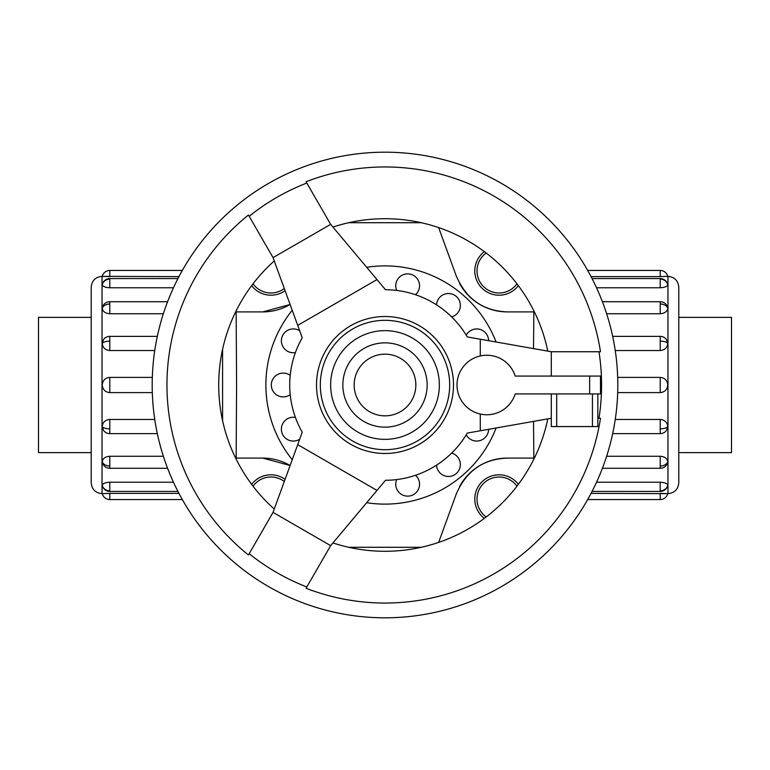 <?xml version="1.0" encoding="UTF-8"?>
<svg xmlns="http://www.w3.org/2000/svg" width="770" height="770" viewBox="0 0 770 770"><rect width="100%" height="100%" fill="white"/><g stroke="black" fill="none" stroke-linecap="round" stroke-linejoin="round"><path stroke-width="1.16" d="M235.639 458.092L236.149 458.092L236.592 385L236.149 311.908L235.639 311.908M236.149 458.092L262.753 458.092L290.117 465.513A54.141 54.141 0 0 0 262.753 458.092M421.248 547.287L348.752 547.287M438.65 542.398L456.369 493.714L438.65 542.398M456.186 494.244C466.197 470.903 483.396 458.853 507.786 458.092M459.603 486.525A54.141 54.141 0 0 1 507.247 458.092L534.361 458.092M533.523 421.392L533.851 458.092M496.082 342.005A119.109 119.109 0 0 0 366.693 267.306M292.225 310.3A119.109 119.109 0 0 0 292.225 459.7M466.225 335.181A11.916 11.916 0 0 1 488.613 340.686M436.561 304.872A11.916 11.916 0 0 1 455.888 296.113A11.916 11.916 0 0 1 451.644 316.903M598.993 351.746L600.485 351.746A218.035 218.035 0 0 0 306.056 181.749L306.806 183.048A216.562 216.562 0 0 0 249.201 216.303L248.45 215.013A218.035 218.035 0 0 0 248.45 554.987L249.201 553.697A216.562 216.562 0 0 0 306.806 586.952L306.056 588.251A218.035 218.035 0 0 0 600.485 418.254L598.993 418.254A216.562 216.562 0 0 0 598.993 351.746L551.291 351.746L467.275 336.923A95.288 95.288 0 0 0 385.491 289.713A95.288 95.288 0 0 1 396.694 290.434A11.916 11.916 0 0 1 410.304 274.159A11.916 11.916 0 0 1 415.502 294.727M295.401 352.564A11.916 11.916 0 0 1 282.561 335.672A11.916 11.916 0 0 1 299.684 330.782M290.203 394.644A11.916 11.916 0 0 1 271.31 385A11.916 11.916 0 0 1 290.203 375.356M299.684 439.218A11.916 11.916 0 0 1 283.812 421.95A11.916 11.916 0 0 1 295.401 417.436M415.502 475.273A11.916 11.916 0 0 1 410.304 495.841A11.916 11.916 0 0 1 396.694 479.566A95.288 95.288 0 0 1 385.491 480.288A95.288 95.288 0 0 0 467.275 433.077L551.291 418.254M451.644 453.097A11.916 11.916 0 0 1 455.888 473.887A11.916 11.916 0 0 1 436.561 465.128M488.613 429.314A11.916 11.916 0 0 1 466.225 434.819M486.178 253.032A22.061 22.061 0 0 0 492.29 291.936A22.061 22.061 0 0 0 516.968 283.822M484.349 251.646A24.265 24.265 0 0 0 491.298 293.928A24.265 24.265 0 0 0 518.354 285.651M516.968 486.178A22.061 22.061 0 0 0 477.005 499.056A22.061 22.061 0 0 0 486.178 516.968M518.354 484.349A24.265 24.265 0 0 0 474.792 499.056A24.265 24.265 0 0 0 484.349 518.354M284.294 481.5A22.061 22.061 0 0 0 253.032 486.178M285.083 479.344A24.265 24.265 0 0 0 251.646 484.349M678.793 317.375L731.5 317.375L731.5 452.625L678.793 452.625M91.207 452.625L38.5 452.625L38.5 317.375L91.207 317.375M667.965 276.353C674.539 276.998 678.149 280.607 678.793 287.181L678.793 482.819C678.149 489.393 674.539 493.002 667.965 493.647L667.965 276.353L660.208 276.623L667.744 276.353A7.758 7.758 0 0 0 660.208 270.443L587.674 270.443M667.744 284.631A7.758 7.171 180 0 0 660.208 279.163L660.208 287.778C664.77 287.528 667.282 286.478 667.744 284.631L667.523 283.938M660.208 270.443L660.208 276.623L591.042 276.623M660.208 287.778L596.538 287.778M667.744 308.183A7.758 5.486 180 0 0 660.208 303.996L660.208 301.725A7.758 7.758 0 0 1 667.523 306.893L667.744 308.183C667.282 311.513 664.77 313.361 660.208 313.736L606.625 313.736M667.744 343.42A7.758 2.974 180 0 0 660.208 341.158L660.208 336.375A7.758 7.758 0 0 1 666.445 339.522L667.744 343.42C667.282 347.732 664.77 350.1 660.208 350.543L615.24 350.543M617.684 377.406L660.208 377.406C664.77 377.849 667.282 380.38 667.744 385C667.282 389.62 664.77 392.151 660.208 392.594L617.684 392.594M615.24 419.458L660.208 419.458C664.77 419.9 667.282 422.268 667.744 426.58L666.445 430.478A7.758 7.758 0 0 1 660.208 433.625L612.67 433.625M596.538 482.222L660.208 482.222C664.77 482.472 667.282 483.522 667.744 485.369L667.706 485.658A7.758 7.758 0 0 1 660.208 491.424L592.053 491.424M591.042 493.378L667.744 493.647A7.758 7.758 0 0 1 660.208 499.557L587.674 499.557M606.625 456.264L660.208 456.264C664.77 456.639 667.282 458.487 667.744 461.817L667.523 463.107A7.758 7.758 0 0 1 660.208 468.275L602.4 468.275M102.035 493.647C95.461 493.002 91.851 489.393 91.207 482.819L91.207 287.181C91.851 280.607 95.461 276.998 102.035 276.353L102.035 493.647L109.792 493.378L102.256 493.647A7.758 7.758 0 0 0 109.792 499.557L182.326 499.557M102.256 485.369A7.758 7.171 0 0 0 109.792 490.837L109.792 482.222C105.23 482.472 102.718 483.522 102.256 485.369L102.477 486.062M109.792 499.557L109.792 493.378L178.958 493.378M109.792 482.222L173.462 482.222M102.256 461.817A7.758 5.486 0 0 0 109.792 466.004L109.792 468.275A7.758 7.758 0 0 1 102.477 463.107L102.256 461.817C102.718 458.487 105.23 456.639 109.792 456.264L163.375 456.264M102.256 426.58A7.758 2.974 0 0 0 109.792 428.842L109.792 433.625A7.758 7.758 0 0 1 103.555 430.478L102.256 426.58C102.718 422.268 105.23 419.9 109.792 419.458L154.76 419.458M152.316 392.594L109.792 392.594C105.23 392.151 102.718 389.62 102.256 385C102.718 380.38 105.23 377.849 109.792 377.406L152.316 377.406M154.76 350.543L109.792 350.543C105.23 350.1 102.718 347.732 102.256 343.42L103.555 339.522A7.758 7.758 0 0 1 109.792 336.375L157.33 336.375M173.462 287.778L109.792 287.778C105.23 287.528 102.718 286.478 102.256 284.631L102.294 284.342A7.758 7.758 0 0 1 109.792 278.576L177.947 278.576M178.958 276.623L102.256 276.353A7.758 7.758 0 0 1 109.792 270.443L182.326 270.443M163.375 313.736L109.792 313.736C105.23 313.361 102.718 311.513 102.256 308.183L102.477 306.893A7.758 7.758 0 0 1 109.792 301.725L167.6 301.725M332.929 542.927A166.291 166.291 0 0 0 547.807 418.87M274.264 260.943A166.291 166.291 0 0 0 274.264 509.057M152.191 385A232.81 232.81 0 0 0 385 617.809A232.81 232.81 0 0 0 617.809 385A232.81 232.81 0 0 0 385 152.191A232.81 232.81 0 0 0 152.191 385M249.201 216.303L273.052 257.623L302.235 337.789A95.288 95.288 0 0 0 302.235 432.211L273.052 512.377L249.201 553.697M457.005 385A29.78 29.78 0 0 0 515.188 393.932L600.485 393.932L600.485 376.068L515.188 376.068A29.78 29.78 0 0 0 457.005 385M439.352 385A54.352 54.352 0 0 0 385 330.648A54.352 54.352 0 0 0 330.648 385A54.352 54.352 0 0 0 385 439.352A54.352 54.352 0 0 0 439.352 385M453.492 385A68.492 68.492 0 0 1 385 453.492A68.492 68.492 0 0 1 316.508 385A68.492 68.492 0 0 1 385 316.508A68.492 68.492 0 0 1 453.492 385A68.492 68.492 0 0 0 385 316.508A68.492 68.492 0 0 0 316.508 385M597.847 393.932L597.847 426.57L551.291 426.57L551.291 393.932M597.847 418.254L598.993 418.254M551.291 351.746L551.291 376.068M480.288 414.058L480.288 430.776M480.288 339.224L480.288 355.942M306.806 586.952L330.657 545.641L385.491 480.288M330.657 545.641L273.052 512.377M377.002 490.413L297.711 444.637M273.052 257.623L330.657 224.359L306.806 183.048M385.491 289.713L330.657 224.359M297.711 325.364L377.002 279.587M547.807 351.13A166.291 166.291 0 0 0 332.929 227.073M102.035 276.353L109.792 276.623L109.792 270.443M667.965 493.647L660.208 493.378L660.208 499.557M222.578 349.349L222.578 420.651M547.422 420.651L547.422 418.938M547.422 351.062L547.422 349.349M251.646 285.651A24.265 24.265 0 0 0 285.083 290.656M253.032 283.822A22.061 22.061 0 0 0 284.294 288.5M366.693 502.695A119.109 119.109 0 0 0 496.082 427.995M534.361 311.908L507.247 311.908A54.141 54.141 0 0 1 459.603 283.476M507.786 311.908C483.396 311.147 466.197 299.097 456.186 275.756M456.369 276.286L438.65 227.602L456.369 276.286M533.851 311.908L533.523 348.608M348.752 222.713L421.248 222.713M262.753 311.908A54.141 54.141 0 0 0 290.117 304.487L262.753 311.908L236.149 311.908M667.744 426.58A7.758 2.974 180 0 1 660.208 428.842L660.208 433.625M660.208 419.458L660.208 428.842M667.744 485.369A7.758 7.171 180 0 1 660.208 490.837L660.208 491.424M660.208 482.222L660.208 490.837M667.706 284.342A7.758 7.758 0 0 0 660.208 278.576L660.208 279.163M660.208 377.406L660.208 392.594M667.744 461.817A7.758 5.486 180 0 1 660.208 466.004L660.208 468.275M660.208 456.264L660.208 466.004M102.256 343.42A7.758 2.974 0 0 1 109.792 341.158L109.792 336.375M109.792 350.543L109.792 341.158M102.256 284.631A7.758 7.171 0 0 1 109.792 279.163L109.792 278.576M109.792 287.778L109.792 279.163M102.294 485.658A7.758 7.758 0 0 0 109.792 491.424L109.792 490.837M109.792 392.594L109.792 377.406M102.256 308.183A7.758 5.486 0 0 1 109.792 303.996L109.792 301.725M109.792 313.736L109.792 303.996M427.148 385A42.148 42.148 0 0 0 385 342.852A42.148 42.148 0 0 0 342.852 385A42.148 42.148 0 0 0 385 427.148A42.148 42.148 0 0 0 427.148 385M415.839 385A30.838 30.838 0 0 0 385 354.161A30.838 30.838 0 0 0 354.161 385A30.838 30.838 0 0 0 385 415.839A30.838 30.838 0 0 0 415.839 385M320.32 385A64.68 64.68 0 0 0 385 449.68A64.68 64.68 0 0 0 449.68 385A64.68 64.68 0 0 0 385 320.32A64.68 64.68 0 0 0 320.32 385M589.647 393.932L589.647 376.068M592.438 393.932L592.438 426.57M556.7 393.932L556.7 426.57M109.792 466.004L109.792 456.264M109.792 428.842L109.792 419.458M660.208 303.996L660.208 313.736M660.208 341.158L660.208 350.543M660.208 278.576L592.053 278.576M660.208 336.375L612.67 336.375M660.208 301.725L602.4 301.725M109.792 491.424L177.947 491.424M109.792 433.625L157.33 433.625M109.792 468.275L167.6 468.275"/></g></svg>
